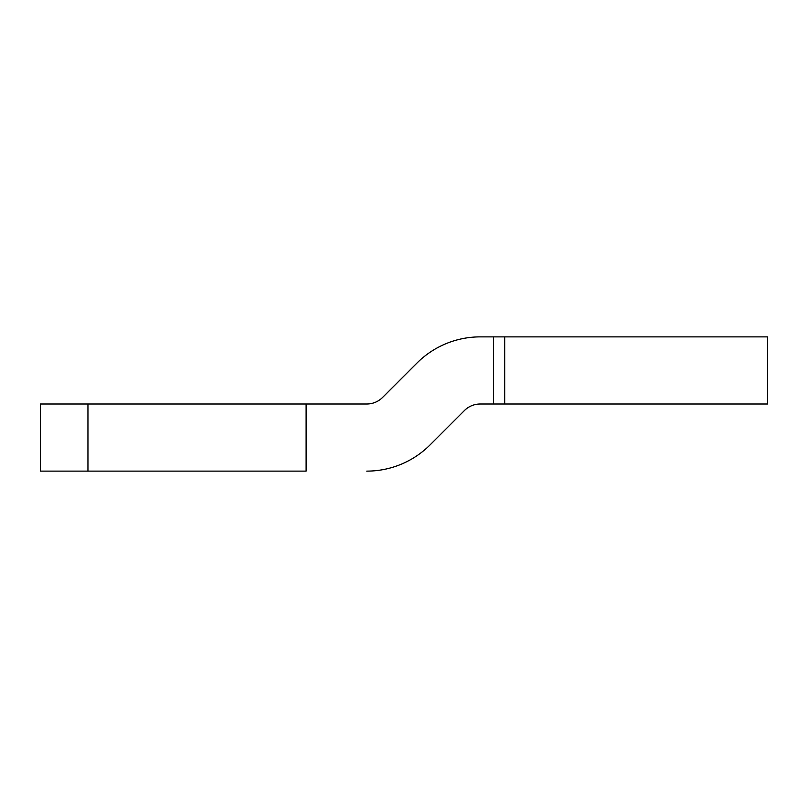<?xml version="1.0" encoding="UTF-8"?>
<svg xmlns="http://www.w3.org/2000/svg" width="808" height="808" viewBox="0 0 808 808"><rect width="100%" height="100%" fill="white"/><g stroke="black" fill="none" stroke-linecap="round" stroke-linejoin="round"><path stroke-width="1.21" d="M493.506 336.875L480.225 336.875L504.687 336.875L504.687 404L493.506 404L493.506 336.875M306.111 404L306.111 471.125L87.951 471.125L87.951 404L40.4 404L40.4 471.125L87.951 471.125L87.951 404L366.761 404A22.371 22.371 0 0 0 382.578 397.445L416.938 363.085A89.506 89.506 0 0 1 480.225 336.875M493.506 404L480.225 404A22.371 22.371 0 0 0 464.408 410.555L430.048 444.915L464.408 410.555A22.371 22.371 0 0 1 480.225 404A22.371 22.371 0 0 0 464.408 410.555L430.048 444.915A89.506 89.506 0 0 1 366.761 471.125M366.761 404A22.371 22.371 0 0 0 382.578 397.445L416.938 363.085L382.578 397.445A22.371 22.371 0 0 1 366.761 404A22.371 22.371 0 0 0 382.578 397.445L416.938 363.085M504.687 404L767.6 404L767.6 336.875L504.687 336.875M480.225 404A22.371 22.371 0 0 0 464.408 410.555L430.048 444.915"/></g></svg>
